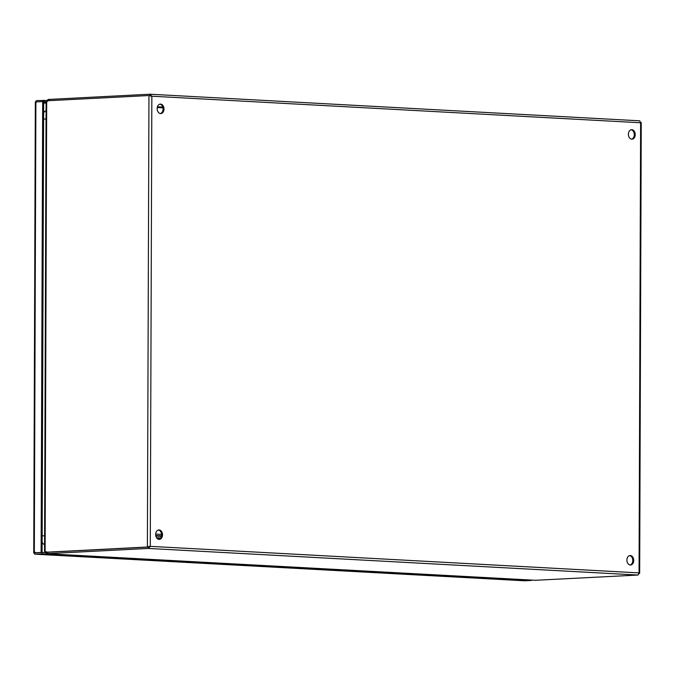 <?xml version="1.0" encoding="UTF-8"?>
<svg xmlns="http://www.w3.org/2000/svg" width="675" height="675" viewBox="0 0 675 675"><rect width="100%" height="100%" fill="white"/><g stroke="black" fill="none" stroke-linecap="round" stroke-linejoin="round"><path stroke-width="1.01" d="M155.68 534.482A4.742 3.409 87.1 0 0 159.334 539.401A4.742 3.409 87.1 0 0 162.506 534.853A4.742 3.409 87.1 0 0 158.844 529.934A4.742 3.409 87.1 0 0 155.68 534.482M158.861 539.376A4.742 3.409 87.1 0 0 161.561 534.904A4.742 3.409 87.1 0 0 158.38 530.01M626.906 560.081A4.742 3.409 87.1 0 0 630.568 565A4.742 3.409 87.1 0 0 633.741 560.452A4.742 3.409 87.1 0 0 630.079 555.542A4.742 3.409 87.1 0 0 626.906 560.081M630.087 564.983A4.742 3.409 87.1 0 0 632.796 560.503A4.742 3.409 87.1 0 0 629.606 555.609M157.165 108.658A4.742 3.409 87.1 0 0 160.819 113.569A4.742 3.409 87.1 0 0 163.991 109.029A4.742 3.409 87.1 0 0 160.338 104.11A4.742 3.409 87.1 0 0 157.165 108.658M160.346 113.552A4.742 3.409 87.1 0 0 163.046 109.072A4.742 3.409 87.1 0 0 159.865 104.178M628.391 134.257A4.742 3.409 87.1 0 0 632.053 139.177A4.742 3.409 87.1 0 0 635.226 134.629A4.742 3.409 87.1 0 0 631.564 129.71A4.742 3.409 87.1 0 0 628.391 134.257M631.581 139.151A4.742 3.409 87.1 0 0 634.281 134.679A4.742 3.409 87.1 0 0 631.091 129.777M150.905 96.263L149.943 95.58L149.951 94.213L639.782 120.825L150.204 94.23M47.199 101.647L47.984 99.495L49.368 99.394L149.951 94.213L151.85 96.213L150.154 95.74M47.056 552.209A7.248 5.012 -86.9 0 0 47.419 552.243A7.248 5.012 -86.9 0 0 47.79 552.243L46.406 552.352L46.398 553.711L148.365 548.438L638.111 575.041L639.048 572.898L150.28 546.345L148.365 548.438L148.365 547.071L149.335 546.396L147.386 547.012L150.28 546.345L151.85 96.213L640.617 122.766L639.697 120.825M640.617 122.766L639.056 573.725M639.048 572.898L639.056 573.733M46.803 552.192A7.248 5.012 93.1 0 1 46.44 552.192A7.248 5.012 93.1 0 1 45.115 551.855L46.685 101.216A7.248 5.012 93.1 0 1 48.381 100.702L148.956 95.529L147.386 547.012L46.803 552.192L148.365 547.071L47.79 552.251L47.782 553.61M638.111 575.041L535.537 580.289L46.398 553.711L535.537 580.289M47.984 99.495L47.984 100.752M46.685 101.216L46.111 101.647L44.542 551.568M45.174 551.121L45.115 551.855M46.398 553.711L45.63 551.779M46.406 552.352L46.575 551.728L46.406 552.352M35.944 102.701L35.724 101.486A2.05 1.417 93.1 0 1 36.889 100.567L47.174 100.406M41.116 552.428L42.095 552.487L42.095 553.846L35.303 554.2A2.05 1.417 93.1 0 1 35.201 554.2A2.05 1.417 93.1 0 1 34.147 553.399L34.644 552.876L33.75 552.85L41.116 552.428L42.685 101.528L35.362 101.976M524.424 580.77A2.05 1.417 -86.9 0 0 524.526 580.787A2.05 1.417 -86.9 0 0 524.627 580.787L531.419 580.433L42.095 553.846M34.147 553.399L34.374 552.26L34.644 552.876L42.095 552.487L34.644 552.876M43.681 100.221L43.672 101.579L42.685 101.528M46.111 101.714L43.672 101.579L42.095 552.487L45.546 552.673M35.328 552.209L35.311 552.833L35.328 552.209M44.567 544.852A9.475 6.817 -92.9 0 1 42.137 542.337M43.63 112.835A9.475 6.817 -92.9 0 1 46.086 110.582M49.368 99.394L49.368 100.651M157.444 106.81L162.743 107.097M162.937 107.84L157.267 107.528M156.811 538.085L160.481 538.287L156.811 538.076M160.718 537.95L156.558 537.73M161.393 536.347L155.857 536.043M155.756 535.545L161.485 535.857M161.544 534.44L155.689 534.119L161.544 534.431M34.324 552.783L35.893 101.883M524.627 580.787L35.303 554.2M43.664 103.03L46.111 103.165M46.111 102.431L43.672 102.296M42.154 535.823L44.601 535.823M46.052 119.036L43.613 119.045M639.672 573.328L641.25 122.504M149.369 546.539L148.913 546.674M46.44 552.192L47.419 552.243M35.328 101.95L33.75 552.85M35.201 554.2L524.526 580.787"/></g></svg>
